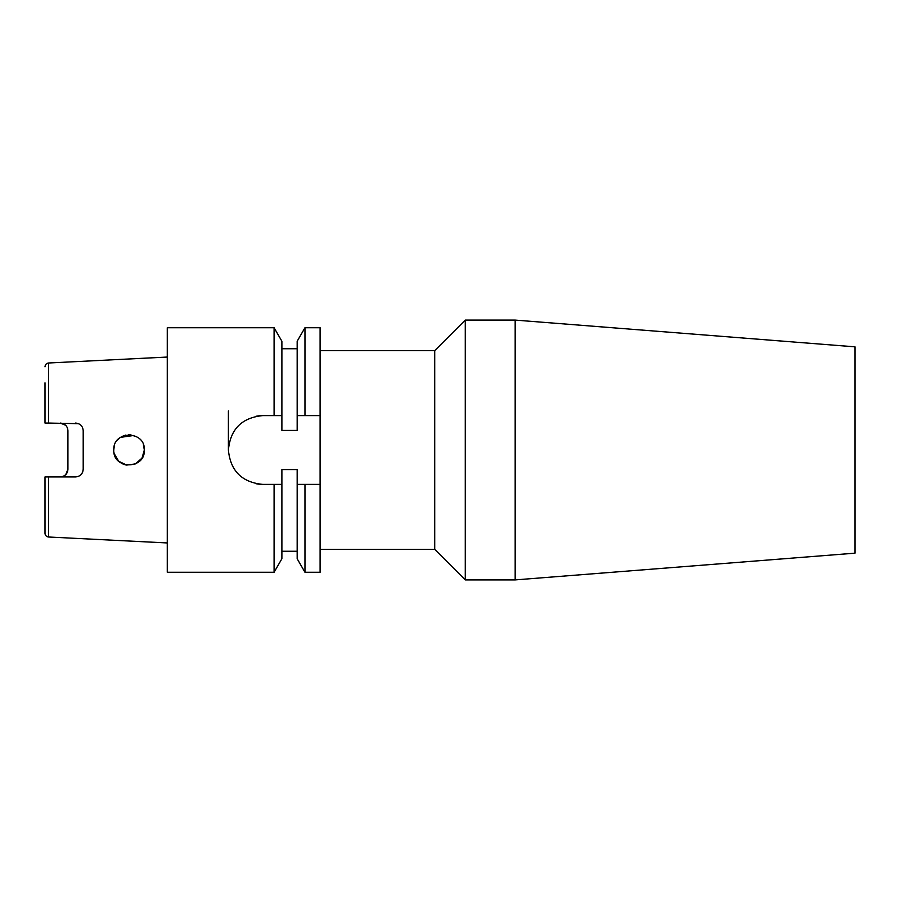 <?xml version="1.0" encoding="UTF-8"?>
<svg xmlns="http://www.w3.org/2000/svg" width="900" height="900" viewBox="0 0 900 900"><rect width="100%" height="100%" fill="white"/><g stroke="black" fill="none" stroke-linecap="round" stroke-linejoin="round"><path stroke-width="1.35" d="M320.096 549.337L434.723 549.337L434.723 350.662L320.096 350.662M515.171 579.904L855 553.163L855 346.838L515.171 320.096L465.277 320.096L465.277 579.904L515.171 579.904L515.171 320.096M434.723 549.337L465.277 579.904M434.723 350.662L465.277 320.096M48.634 537.007A3.825 3.825 0 0 1 45 533.194L45 476.933L48.825 476.933L45 476.933L48.634 476.933L48.634 537.007L167.265 542.947M45 517.163L45 533.194M143.944 446.535L144.338 450C145.316 430.324 112.883 430.245 113.771 450L114.019 447.244M117.472 440.032L120.049 437.647M120.465 437.366L133.796 435.465M130.95 434.835L128.374 434.734M125.595 435.116L121.624 436.646M114.266 446.164L113.771 450C112.883 469.766 145.305 469.676 144.338 450L143.899 446.344M143.392 444.713L144.338 450L141.998 458.134L135.338 463.928L126.585 465.086L118.676 461.216L114.21 453.623M143.595 454.702L144.338 450M228.398 450L228.398 410.906M78.559 423.675L48.634 423.067L48.634 362.993L167.265 357.053M75.566 423.067C80.246 423.551 82.8 426.094 83.205 430.706L83.205 469.294C82.8 473.895 80.258 476.438 75.566 476.933L48.634 476.933M65.655 425.261L60.277 423.067C65.014 423.596 67.556 426.139 67.928 430.706L67.928 469.294C67.567 473.85 65.014 476.404 60.277 476.933M304.965 572.265L297.169 558.754L297.169 484.391L320.096 484.391L320.096 572.265L304.965 572.265L304.965 484.391L297.169 484.391L297.169 469.575L281.891 469.575L281.891 484.391L262.778 484.391C241.898 482.355 230.434 470.902 228.398 450.034C230.4 429.12 241.852 417.645 262.778 415.609A34.391 34.391 0 0 0 255.994 416.284M297.169 551.25L281.891 551.25M281.891 484.391L281.891 558.754L274.084 572.265L167.265 572.265L167.265 327.735L274.084 327.735L274.084 415.609L262.778 415.609M274.084 572.265L274.084 484.391M297.169 341.246L304.965 327.735L304.965 415.609L297.169 415.609L297.169 341.246M320.096 484.391L320.096 327.735L304.965 327.735M274.084 327.735L281.891 341.246L281.891 415.609L274.084 415.609M281.891 415.609L281.891 430.425L297.169 430.425L297.169 415.609M320.096 415.609L304.965 415.609M80.933 474.739L82.631 472.207M82.654 472.162L83.205 469.294M48.634 423.067L45 423.067L45 382.838M63.27 476.325L65.498 474.885M65.734 474.649L67.928 469.294M125.584 464.884L122.906 463.995M120.499 462.656L118.361 460.912M117.585 460.103L115.234 456.525M114.772 455.445L114.019 452.734M256.05 483.716A34.391 34.391 0 0 0 262.778 484.391M297.169 348.75L281.891 348.75M48.634 362.993C46.429 363.285 45.225 364.556 45 366.806"/></g></svg>
